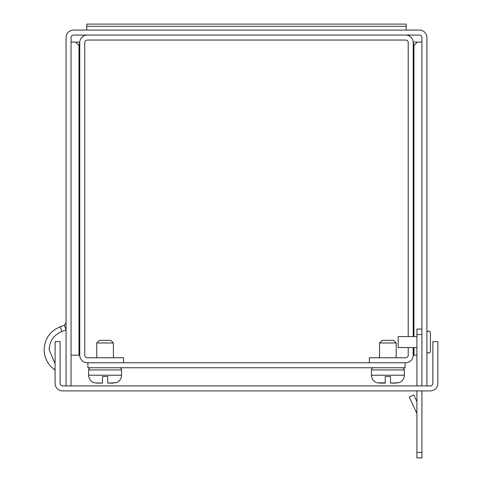 <?xml version="1.0" encoding="UTF-8"?>
<svg xmlns="http://www.w3.org/2000/svg" width="482" height="482" viewBox="0 0 482 482"><rect width="100%" height="100%" fill="white"/><g stroke="black" fill="none" stroke-linecap="round" stroke-linejoin="round"><path stroke-width="0.72" d="M426.901 351.264A1.753 1.753 0 0 0 428.661 353.017A1.753 1.753 0 0 0 430.414 351.264L430.414 332.845A1.753 1.753 0 0 0 428.661 331.092A1.753 1.753 0 0 1 430.414 332.845L430.414 351.264M426.901 332.845A1.753 1.753 0 0 1 428.661 331.092M416.906 347.534L398.132 347.534L398.132 336.575L416.906 336.575M432.065 390.709L430.324 390.908A7.543 7.543 0 0 0 437.867 383.365L437.867 341.618L432.866 341.618L432.866 383.365A2.543 2.543 0 0 1 430.324 385.913L426.901 385.913L426.901 37.608A7.543 7.543 0 0 0 419.358 30.065L73.601 30.065A7.543 7.543 0 0 0 66.058 37.608L66.058 385.913L62.636 385.913A2.543 2.543 0 0 1 60.093 383.365L60.093 341.618L55.093 341.618L55.093 383.365A7.543 7.543 0 0 0 62.636 390.908L430.324 390.908L421.907 390.908L421.907 457.9L416.906 457.9L416.906 390.908L410.062 390.908M416.906 329.073L421.907 329.073L416.906 329.073L416.906 334.556L421.907 334.556M421.907 452.417L416.906 452.417M416.906 385.913L416.906 334.556M416.906 401.651L413.767 394.921L409.236 397.029L416.665 412.972A2.543 2.543 0 0 1 416.906 414.044M71.059 385.913L71.059 37.608A2.543 2.543 0 0 1 73.601 35.066L419.358 35.066A2.543 2.543 0 0 1 421.907 37.608L421.907 385.913L66.058 385.913M430.324 385.913L431.276 385.727L430.324 385.913M431.276 385.727L431.993 385.287M435.264 389.064L434.758 389.468M430.324 390.908L431.456 390.824M432.354 390.631L433.143 390.366M405.675 35.066A7.543 7.543 0 0 1 413.219 42.609L413.219 336.575M408.224 336.575L408.224 42.609A2.543 2.543 0 0 0 405.675 40.066L87.284 40.066A2.543 2.543 0 0 0 84.742 42.609L84.742 355.21A2.543 2.543 0 0 0 87.284 357.752L123.597 357.752L123.597 362.753L87.284 362.753A7.543 7.543 0 0 1 79.741 355.21L79.741 42.609A7.543 7.543 0 0 1 87.284 35.066M413.219 347.534L413.219 355.21A7.543 7.543 0 0 1 405.675 362.753L369.363 362.753L369.363 357.752L405.675 357.752A2.543 2.543 0 0 0 408.224 355.21L408.224 347.534M406.175 30.065L406.175 24.1L86.784 24.1L86.784 30.065M413.966 45.398L413.219 42.609L413.761 42.067L417.298 42.067L413.966 45.398L413.966 336.575M413.219 355.21L416.906 355.21M71.059 355.21L79.741 355.21M75.662 42.067L79.199 42.067L79.741 42.609L78.994 45.398L75.662 42.067L71.059 42.067M421.907 42.067L417.298 42.067M55.093 363.687L49.134 349.703C49.574 340.961 53.821 334.894 61.889 331.489L66.058 329.971M54.394 369.58L55.093 368.591L54.394 369.58C47.766 364.609 44.344 357.981 44.133 349.703C44.687 338.707 50.032 331.068 60.178 326.79L64.383 325.26L66.058 329.857M44.133 349.703C44.687 338.707 50.032 331.068 60.178 326.79L61.889 331.489M421.907 385.913L426.901 385.913M66.058 322.868L64.383 325.26M119.343 367.754A2.193 2.193 0 0 1 121.536 369.947L121.536 375.207A7.893 7.893 0 0 1 115.903 382.774L115.903 382.774M90.839 367.754A2.193 2.193 0 0 0 88.646 369.947L121.536 369.947M94.514 382.841L102.455 383.106L94.514 382.841A7.893 7.893 0 0 1 88.646 375.207L88.646 369.947M115.975 382.702L107.721 383.106L112.951 383.106L115.764 382.636M96.924 383.106L102.455 383.106L102.455 376.526L107.721 376.526L102.455 376.526L107.721 376.526L107.721 383.106M113.421 357.752L113.421 342.973L96.755 342.973L96.755 357.752M113.421 342.973L110.788 340.346L99.388 340.346L96.755 342.973M402.127 367.754A2.193 2.193 0 0 1 404.32 369.947L404.32 375.207A7.893 7.893 0 0 1 398.686 382.774L398.686 382.774M373.616 367.754A2.193 2.193 0 0 0 371.423 369.947L404.32 369.947M385.238 382.81L377.298 382.841A7.893 7.893 0 0 1 371.423 375.207L371.423 369.947M398.759 382.702L390.504 383.106L395.734 383.106L398.548 382.636M377.298 382.841L385.238 383.106L385.238 376.526L390.504 376.526L385.238 376.526L390.504 376.526L390.504 383.106M396.204 357.752L396.204 342.973L379.539 342.973L379.539 357.752M396.204 342.973L393.571 340.346L382.172 340.346L379.539 342.973M390.504 376.526L385.238 376.526M385.238 383.106L379.708 383.106M107.721 376.526L102.455 376.526M87.899 367.754L405.061 367.754L405.061 362.753L87.899 362.753L87.899 367.754M406.175 26.311L86.784 26.311M413.966 347.534L413.966 355.21M78.994 355.21L78.994 45.398M88.646 375.207L121.536 375.207M371.423 375.207L404.32 375.207"/></g></svg>
